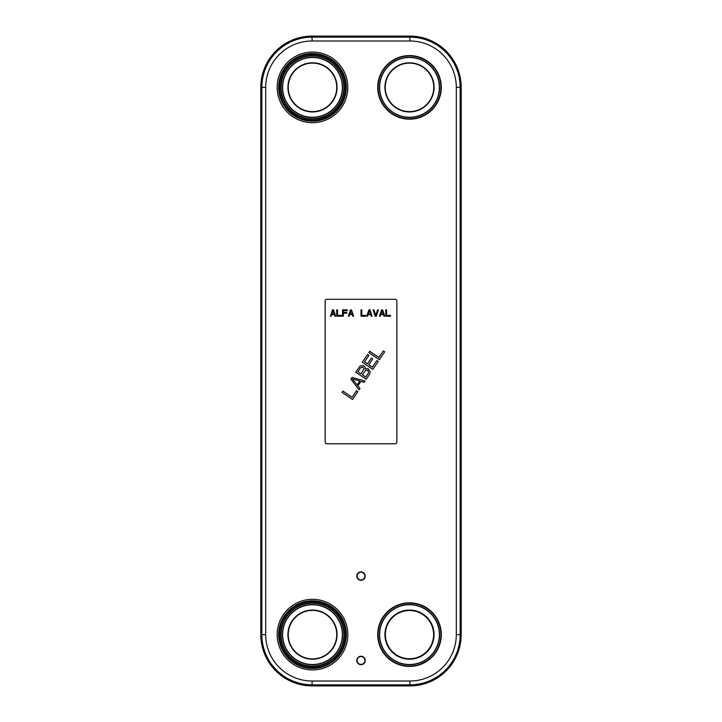 <?xml version="1.0" encoding="UTF-8"?>
<svg xmlns="http://www.w3.org/2000/svg" width="722" height="722" viewBox="0 0 722 722"><rect width="100%" height="100%" fill="white"/><g stroke="black" fill="none" stroke-linecap="round" stroke-linejoin="round"><path stroke-width="1.08" d="M461.196 87.371A51.271 51.271 0 0 0 409.925 36.1L312.075 36.1A51.271 51.271 0 0 0 260.804 87.371L260.804 634.629A51.271 51.271 0 0 0 312.075 685.9L409.925 685.9A51.271 51.271 0 0 0 461.196 634.629L461.196 87.371L456.304 87.371L456.304 634.629A46.379 46.379 0 0 1 409.925 681.008L312.075 681.008A46.379 46.379 0 0 1 265.696 634.629L265.696 87.371A46.379 46.379 0 0 1 312.075 40.992L409.925 40.992A46.379 46.379 0 0 1 456.304 87.371M360.829 381.415L357.868 385.81L359.971 388.499L359.078 389.826L350.91 379.194L352.092 377.444L365.007 381.035L364.114 382.353L360.829 381.415M333.582 309.873L335.694 316.2L334.9 316.2L334.376 314.584L331.741 314.584L331.208 316.2L330.423 316.2L332.526 309.873L333.582 309.873M396.847 300.893A1.579 1.579 0 0 0 395.268 299.314L326.732 299.314A1.579 1.579 0 0 0 325.153 300.893L325.153 442.189A1.579 1.579 0 0 0 326.732 443.777L395.268 443.777A1.579 1.579 0 0 0 396.847 442.189L396.847 300.893M336.75 309.873L337.535 309.873L337.535 315.388L341.497 315.388L341.497 316.2L336.75 316.2L336.75 309.873M343.338 316.2L342.544 316.2L342.544 309.873L347.291 309.873L347.291 310.677L343.338 310.677L343.338 312.427L346.768 312.427L346.768 313.231L343.338 313.231L343.338 316.2M351.506 309.873L353.618 316.2L352.832 316.2L352.3 314.584L349.665 314.584L349.141 316.2L348.347 316.2L350.459 309.873L351.506 309.873M361 309.873L361.794 309.873L361.794 315.388L365.747 315.388L365.747 316.2L361 316.2L361 309.873M369.962 309.873L372.074 316.2L371.279 316.2L370.756 314.584L368.121 314.584L367.588 316.2L366.803 316.2L368.906 309.873L369.962 309.873M376.288 316.2L375.232 316.2L373.13 309.873L373.915 309.873L375.765 315.388L377.606 309.873L378.4 309.873L376.288 316.2M382.615 309.873L384.727 316.2L383.933 316.2L383.409 314.584L380.774 314.584L380.241 316.2L379.456 316.2L381.559 309.873L382.615 309.873M385.783 309.873L386.568 309.873L386.568 315.388L390.521 315.388L390.521 316.2L385.783 316.2L385.783 309.873M342.02 392.38L342.905 391.062L352.11 397.262L356.551 390.674L357.895 391.577L352.562 399.492L342.02 392.38M365.395 368.834L368.076 368.725L370.178 371.424L369.745 374.005L366.189 379.276L355.648 372.164L360.161 365.946L363.59 365.702L365.016 366.984L365.395 368.834M376.839 360.576L378.184 361.487L372.85 369.393L362.309 362.282L367.642 354.376L368.987 355.278L364.547 361.875L367.462 363.843L371.316 358.13L372.66 359.033L368.807 364.745L372.399 367.164L376.839 360.576M368.825 352.616L369.718 351.298L378.915 357.498L383.355 350.91L384.7 351.822L379.375 359.727L368.825 352.616M333.059 310.406L331.867 314.043L334.241 314.043L333.059 310.406M350.982 310.406L349.8 314.043L352.165 314.043L350.982 310.406M369.438 310.406L368.247 314.043L370.621 314.043L369.438 310.406M382.091 310.406L380.9 314.043L383.274 314.043L382.091 310.406M352.399 378.924L357.119 384.988L359.791 381.026L352.399 378.924M360.693 367.588L357.877 371.758L361.018 373.879L364.05 368.888L362.931 367.173L360.693 367.588M368.085 370.648L365.846 370.097L362.363 374.781L365.729 377.055L368.545 372.877L368.085 370.648M441.295 634.629A31.795 31.795 0 0 1 409.5 666.424A31.795 31.795 0 0 1 377.714 634.629A31.795 31.795 0 0 1 409.5 602.834A31.795 31.795 0 0 1 441.295 634.629M440.934 634.629A31.434 31.434 0 0 1 409.5 666.063A31.434 31.434 0 0 1 378.075 634.629A31.434 31.434 0 0 0 409.5 666.063A31.434 31.434 0 0 0 440.934 634.629A31.434 31.434 0 0 0 409.5 603.204A31.434 31.434 0 0 0 378.075 634.629A31.434 31.434 0 0 1 409.5 603.204A31.434 31.434 0 0 1 440.934 634.629A31.434 31.434 0 0 0 409.5 603.204A31.434 31.434 0 0 0 378.075 634.629A31.434 31.434 0 0 0 409.5 666.063A31.434 31.434 0 0 0 440.934 634.629M439.563 634.629A30.062 30.062 0 0 0 409.5 604.567A30.062 30.062 0 0 0 379.447 634.629A30.062 30.062 0 0 0 409.5 664.691A30.062 30.062 0 0 0 439.563 634.629M384.934 634.629A24.566 24.566 0 0 0 409.5 659.195A24.566 24.566 0 0 0 434.075 634.629A24.566 24.566 0 0 0 409.5 610.063A24.566 24.566 0 0 0 384.934 634.629M385.25 634.629A24.25 24.25 0 0 0 409.5 658.879A24.25 24.25 0 0 0 433.76 634.629A24.25 24.25 0 0 0 409.5 610.379A24.25 24.25 0 0 0 385.25 634.629M439.373 634.629A29.873 29.873 0 0 0 409.5 604.756A29.873 29.873 0 0 0 379.637 634.629A29.873 29.873 0 0 0 409.5 664.502A29.873 29.873 0 0 0 439.373 634.629M441.295 87.371A31.795 31.795 0 0 1 409.5 119.166A31.795 31.795 0 0 1 377.714 87.371A31.795 31.795 0 0 1 409.5 55.576A31.795 31.795 0 0 1 441.295 87.371M440.934 87.371A31.434 31.434 0 0 1 409.5 118.796A31.434 31.434 0 0 1 378.075 87.371A31.434 31.434 0 0 0 409.5 118.796A31.434 31.434 0 0 0 440.934 87.371A31.434 31.434 0 0 0 409.5 55.937A31.434 31.434 0 0 0 378.075 87.371A31.434 31.434 0 0 1 409.5 55.937A31.434 31.434 0 0 1 440.934 87.371A31.434 31.434 0 0 0 409.5 55.937A31.434 31.434 0 0 0 378.075 87.371A31.434 31.434 0 0 0 409.5 118.796A31.434 31.434 0 0 0 440.934 87.371M439.563 87.371A30.062 30.062 0 0 0 409.5 57.309A30.062 30.062 0 0 0 379.447 87.371A30.062 30.062 0 0 0 409.5 117.433A30.062 30.062 0 0 0 439.563 87.371M384.934 87.371A24.566 24.566 0 0 0 409.5 111.937A24.566 24.566 0 0 0 434.075 87.371A24.566 24.566 0 0 0 409.5 62.805A24.566 24.566 0 0 0 384.934 87.371M385.25 87.371A24.25 24.25 0 0 0 409.5 111.621A24.25 24.25 0 0 0 433.76 87.371A24.25 24.25 0 0 0 409.5 63.121A24.25 24.25 0 0 0 385.25 87.371M439.373 87.371A29.873 29.873 0 0 0 409.5 57.498A29.873 29.873 0 0 0 379.637 87.371A29.873 29.873 0 0 0 409.5 117.244A29.873 29.873 0 0 0 439.373 87.371M344.286 634.629A31.795 31.795 0 0 1 312.5 666.424A31.795 31.795 0 0 1 280.705 634.629A31.795 31.795 0 0 1 312.5 602.834A31.795 31.795 0 0 1 344.286 634.629M343.925 634.629A31.434 31.434 0 0 1 312.5 666.063A31.434 31.434 0 0 1 281.066 634.629A31.434 31.434 0 0 0 312.5 666.063A31.434 31.434 0 0 0 343.925 634.629A31.434 31.434 0 0 0 312.5 603.204A31.434 31.434 0 0 0 281.066 634.629A31.434 31.434 0 0 1 312.5 603.204A31.434 31.434 0 0 1 343.925 634.629A31.434 31.434 0 0 0 312.5 603.204A31.434 31.434 0 0 0 281.066 634.629A31.434 31.434 0 0 0 312.5 666.063A31.434 31.434 0 0 0 343.925 634.629M342.553 634.629A30.062 30.062 0 0 0 312.5 604.567A30.062 30.062 0 0 0 282.437 634.629A30.062 30.062 0 0 0 312.5 664.691A30.062 30.062 0 0 0 342.553 634.629M287.925 634.629A24.566 24.566 0 0 0 312.5 659.195A24.566 24.566 0 0 0 337.066 634.629A24.566 24.566 0 0 0 312.5 610.063A24.566 24.566 0 0 0 287.925 634.629M288.24 634.629A24.25 24.25 0 0 0 312.5 658.879A24.25 24.25 0 0 0 336.75 634.629A24.25 24.25 0 0 0 312.5 610.379A24.25 24.25 0 0 0 288.24 634.629M342.363 634.629A29.873 29.873 0 0 0 312.5 604.756A29.873 29.873 0 0 0 282.627 634.629A29.873 29.873 0 0 0 312.5 664.502A29.873 29.873 0 0 0 342.363 634.629M344.286 87.371A31.795 31.795 0 0 1 312.5 119.166A31.795 31.795 0 0 1 280.705 87.371A31.795 31.795 0 0 1 312.5 55.576A31.795 31.795 0 0 1 344.286 87.371M343.925 87.371A31.434 31.434 0 0 1 312.5 118.796A31.434 31.434 0 0 1 281.066 87.371A31.434 31.434 0 0 0 312.5 118.796A31.434 31.434 0 0 0 343.925 87.371A31.434 31.434 0 0 0 312.5 55.937A31.434 31.434 0 0 0 281.066 87.371A31.434 31.434 0 0 1 312.5 55.937A31.434 31.434 0 0 1 343.925 87.371A31.434 31.434 0 0 0 312.5 55.937A31.434 31.434 0 0 0 281.066 87.371A31.434 31.434 0 0 0 312.5 118.796A31.434 31.434 0 0 0 343.925 87.371M342.553 87.371A30.062 30.062 0 0 0 312.5 57.309A30.062 30.062 0 0 0 282.437 87.371A30.062 30.062 0 0 0 312.5 117.433A30.062 30.062 0 0 0 342.553 87.371M287.925 87.371A24.566 24.566 0 0 0 312.5 111.937A24.566 24.566 0 0 0 337.066 87.371A24.566 24.566 0 0 0 312.5 62.805A24.566 24.566 0 0 0 287.925 87.371M288.24 87.371A24.25 24.25 0 0 0 312.5 111.621A24.25 24.25 0 0 0 336.75 87.371A24.25 24.25 0 0 0 312.5 63.121A24.25 24.25 0 0 0 288.24 87.371M342.363 87.371A29.873 29.873 0 0 0 312.5 57.498A29.873 29.873 0 0 0 282.627 87.371A29.873 29.873 0 0 0 312.5 117.244A29.873 29.873 0 0 0 342.363 87.371M356.785 576.111A4.215 4.215 0 0 0 361 580.326A4.215 4.215 0 0 0 365.215 576.111A4.215 4.215 0 0 0 361 571.887A4.215 4.215 0 0 0 356.785 576.111M357.101 576.111A3.899 3.899 0 0 0 361 580.01A3.899 3.899 0 0 0 364.899 576.111A3.899 3.899 0 0 0 361 572.203A3.899 3.899 0 0 0 357.101 576.111M356.785 660.468A4.215 4.215 0 0 0 361 664.682A4.215 4.215 0 0 0 365.215 660.468A4.215 4.215 0 0 0 361 656.244A4.215 4.215 0 0 0 356.785 660.468M357.101 660.468A3.899 3.899 0 0 0 361 664.366A3.899 3.899 0 0 0 364.899 660.468A3.899 3.899 0 0 0 361 656.56A3.899 3.899 0 0 0 357.101 660.468M345.468 87.371A32.968 32.968 0 0 1 312.5 120.339A32.968 32.968 0 0 1 279.522 87.371A32.968 32.968 0 0 1 312.5 54.403A32.968 32.968 0 0 1 345.468 87.371M345.964 87.371A33.465 33.465 0 0 1 312.5 120.836A33.465 33.465 0 0 1 279.026 87.371A33.465 33.465 0 0 1 312.5 53.906A33.465 33.465 0 0 1 345.964 87.371M346.316 87.371A33.817 33.817 0 0 0 312.5 53.545A33.817 33.817 0 0 0 278.674 87.371A33.817 33.817 0 0 0 312.5 121.188A33.817 33.817 0 0 0 346.316 87.371M347.805 87.371A35.315 35.315 0 0 1 312.5 122.686A35.315 35.315 0 0 1 277.185 87.371A35.315 35.315 0 0 1 312.5 52.056A35.315 35.315 0 0 1 347.805 87.371M347.805 634.629A35.315 35.315 0 0 0 312.5 599.314A35.315 35.315 0 0 0 277.185 634.629A35.315 35.315 0 0 0 312.5 669.944A35.315 35.315 0 0 0 347.805 634.629M346.316 634.629A33.817 33.817 0 0 0 312.5 600.812A33.817 33.817 0 0 0 278.674 634.629A33.817 33.817 0 0 0 312.5 668.455A33.817 33.817 0 0 0 346.316 634.629M345.964 634.629A33.465 33.465 0 0 1 312.5 668.094A33.465 33.465 0 0 1 279.026 634.629A33.465 33.465 0 0 1 312.5 601.164A33.465 33.465 0 0 1 345.964 634.629M345.468 634.629A32.968 32.968 0 0 0 312.5 601.661A32.968 32.968 0 0 0 279.522 634.629A32.968 32.968 0 0 0 312.5 667.597A32.968 32.968 0 0 0 345.468 634.629M409.925 36.1L409.925 37.147A50.224 50.224 0 0 1 460.158 87.371L460.158 634.629A50.224 50.224 0 0 1 409.925 684.853L312.075 684.853A50.224 50.224 0 0 1 261.842 634.629L261.842 87.371A50.224 50.224 0 0 1 312.075 37.147L409.925 37.147L409.925 40.992M312.075 40.992L312.075 36.1M260.804 87.371L265.696 87.371M265.696 634.629L260.804 634.629M312.075 685.9L312.075 681.008M409.925 681.008L409.925 685.9M461.196 634.629L456.304 634.629M385.386 634.629A24.115 24.115 0 0 0 409.5 658.753A24.115 24.115 0 0 0 433.624 634.629A24.115 24.115 0 0 0 409.5 610.514A24.115 24.115 0 0 0 385.386 634.629"/></g></svg>
